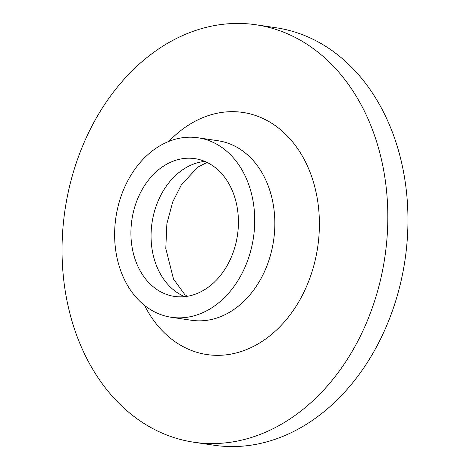 <?xml version="1.0" encoding="UTF-8"?>
<svg xmlns="http://www.w3.org/2000/svg" width="470" height="470" viewBox="0 0 470 470"><rect width="100%" height="100%" fill="white"/><g stroke="black" fill="none" stroke-linecap="round" stroke-linejoin="round"><path stroke-width="0.7" d="M141.582 190.567A69.636 53.339 98.5 0 1 194.909 158.643A69.636 53.339 98.5 0 1 227.762 264.475A69.636 53.339 98.5 0 1 174.441 296.406A69.636 53.339 98.5 0 1 141.582 190.567M355.514 345.479A211.024 161.627 98.5 0 1 193.922 442.241A211.024 161.627 98.5 0 1 94.358 121.53A211.024 161.627 98.5 0 1 255.95 24.769A211.024 161.627 98.5 0 1 355.514 345.479M255.95 24.769L276.078 27.759A211.024 161.627 98.5 0 1 375.642 348.47A211.024 161.627 98.5 0 1 214.05 445.231L193.922 442.241M240.822 275.673A90.739 69.501 98.5 0 1 171.339 317.279A90.739 69.501 98.5 0 1 128.527 179.37A90.739 69.501 98.5 0 1 198.011 137.769A90.739 69.501 98.5 0 1 240.822 275.673M184.692 296.635A69.636 53.339 98.5 0 1 172.69 289.173A69.636 53.339 98.5 0 1 161.715 193.564A69.636 53.339 98.5 0 1 204.785 161.404M168.9 141.37A122.394 93.742 98.5 0 1 281.377 130.407A122.394 93.742 98.5 0 1 300.671 298.45A122.394 93.742 98.5 0 1 168.489 336.602A122.394 93.742 98.5 0 1 144.531 305.365M198.011 137.769L218.139 140.759A90.739 69.501 98.5 0 1 246.65 154.084A90.739 69.501 98.5 0 1 260.956 278.663A90.739 69.501 98.5 0 1 191.466 320.27L171.339 317.279M187.148 296.312L184.704 294.437L173.506 279.068L165.792 248.489L166.879 223.72L172.719 201.93L181.355 184.857L197.735 167.179L207.041 162.42"/></g></svg>
